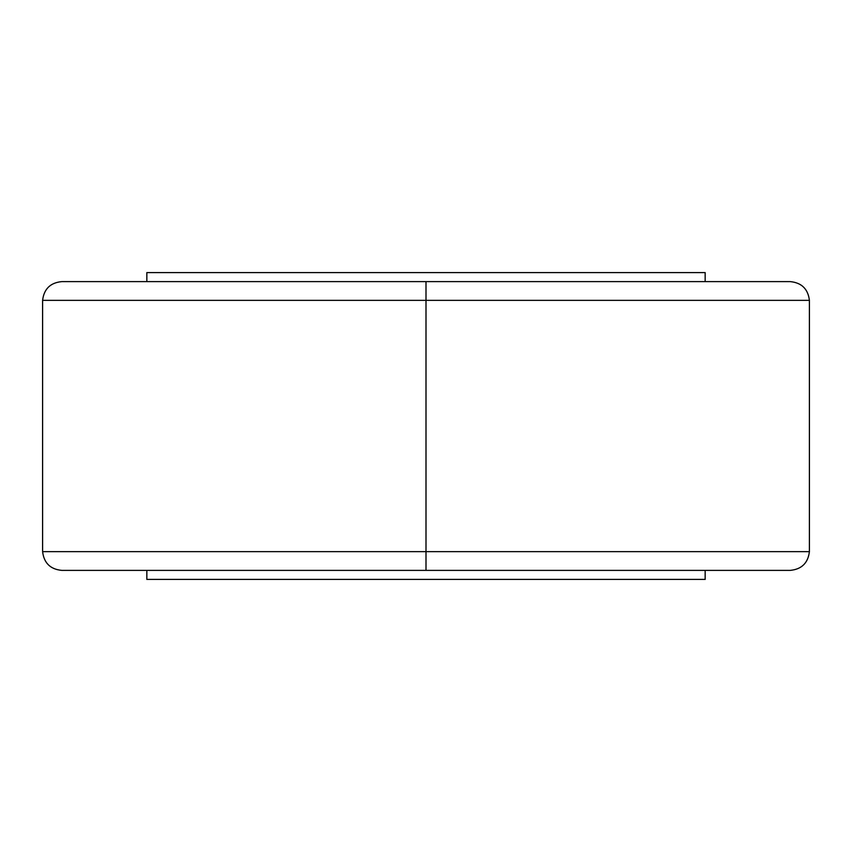<?xml version="1.0" encoding="UTF-8"?>
<svg xmlns="http://www.w3.org/2000/svg" width="852" height="852" viewBox="0 0 852 852"><rect width="100%" height="100%" fill="white"/><g stroke="black" fill="none" stroke-linecap="round" stroke-linejoin="round"><path stroke-width="1.28" d="M426 551.638L42.6 551.638L426 551.638L426 570.393L61.845 570.393L790.155 570.393L426 570.393L426 551.638L42.6 551.638L809.4 551.638L426 551.638L426 300.362L42.6 300.362L426 300.362L426 551.638L809.4 551.638L426 551.638M426 281.607L61.845 281.607L426 281.607L426 300.362L42.6 300.362L809.4 300.362L426 300.362L426 281.607L790.155 281.607C801.604 282.694 808.026 288.935 809.4 300.362L809.4 551.638C808.026 563.066 801.604 569.306 790.155 570.393L61.845 570.393C50.396 569.306 43.974 563.066 42.6 551.638L42.6 300.362C43.974 288.935 50.396 282.694 61.845 281.607L426 281.607M146.842 570.393L146.842 579.413L705.158 579.413L705.158 570.393L705.158 579.413L146.842 579.413L146.842 570.393M146.842 272.587L146.842 281.607L146.842 272.587L705.158 272.587L146.842 272.587M705.158 281.607L705.158 272.587L705.158 281.607M426 300.362L809.4 300.362L426 300.362"/></g></svg>
